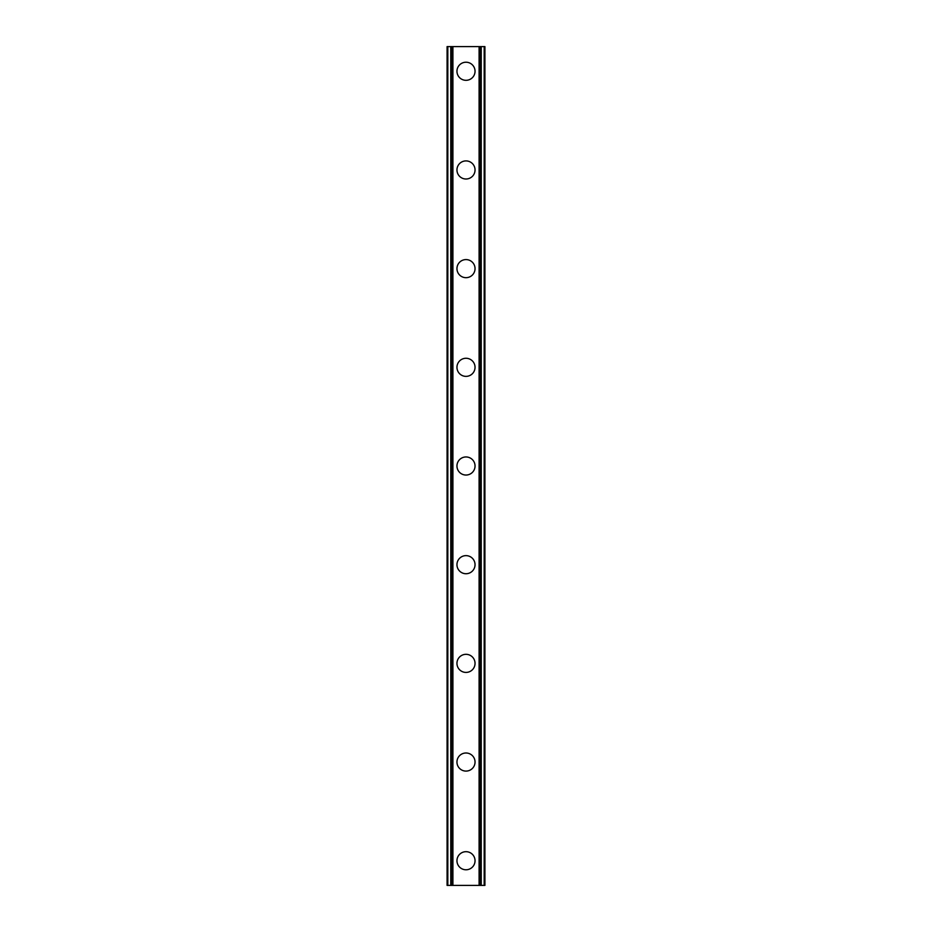 <?xml version="1.0" encoding="UTF-8"?>
<svg xmlns="http://www.w3.org/2000/svg" width="932" height="932" viewBox="0 0 932 932"><rect width="100%" height="100%" fill="white"/><g stroke="black" fill="none" stroke-linecap="round" stroke-linejoin="round"><path stroke-width="1.4" d="M456.96 860.725A9.04 9.04 0 0 1 466 851.685A9.04 9.04 0 0 1 475.04 860.725A9.04 9.04 0 0 1 466 869.777A9.04 9.04 0 0 1 456.96 860.725M456.96 762.05A9.04 9.04 0 0 1 466 752.998A9.04 9.04 0 0 1 475.04 762.05A9.04 9.04 0 0 1 466 771.09A9.04 9.04 0 0 1 456.96 762.05M456.96 663.363A9.04 9.04 0 0 1 466 654.322A9.04 9.04 0 0 1 475.04 663.363A9.04 9.04 0 0 1 466 672.415A9.04 9.04 0 0 1 456.96 663.363M456.96 564.687A9.04 9.04 0 0 1 466 555.635A9.04 9.04 0 0 1 475.04 564.687A9.04 9.04 0 0 1 466 573.728A9.04 9.04 0 0 1 456.96 564.687M456.96 466A9.04 9.04 0 0 1 466 456.96A9.04 9.04 0 0 1 475.04 466A9.04 9.04 0 0 1 466 475.04A9.04 9.04 0 0 1 456.96 466M456.96 367.313A9.04 9.04 0 0 1 466 358.272A9.04 9.04 0 0 1 475.04 367.313A9.04 9.04 0 0 1 466 376.365A9.04 9.04 0 0 1 456.96 367.313M456.96 268.637A9.04 9.04 0 0 1 466 259.585A9.04 9.04 0 0 1 475.04 268.637A9.04 9.04 0 0 1 466 277.678A9.04 9.04 0 0 1 456.96 268.637M456.96 169.95A9.04 9.04 0 0 1 466 160.91A9.04 9.04 0 0 1 475.04 169.95A9.04 9.04 0 0 1 466 179.002A9.04 9.04 0 0 1 456.96 169.95M456.96 71.275A9.04 9.04 0 0 1 466 62.223A9.04 9.04 0 0 1 475.04 71.275A9.04 9.04 0 0 1 466 80.315A9.04 9.04 0 0 1 456.96 71.275M484.174 46.6L447.08 46.6L447.08 885.4L484.92 885.4L484.92 46.6L484.174 46.6L484.174 885.4M447.08 46.6L447.08 885.4L447.08 46.6M452.905 46.6L452.905 885.4M479.095 46.6L479.095 885.4M484.92 46.6L484.92 885.4L484.92 46.6M447.826 46.6L447.826 885.4L447.826 46.6M450.762 46.6L450.762 885.4M450.995 46.6L450.995 885.4M452.416 46.6L452.416 885.4M479.584 46.6L479.584 885.4M481.005 46.6L481.005 885.4M481.238 46.6L481.238 885.4"/></g></svg>
